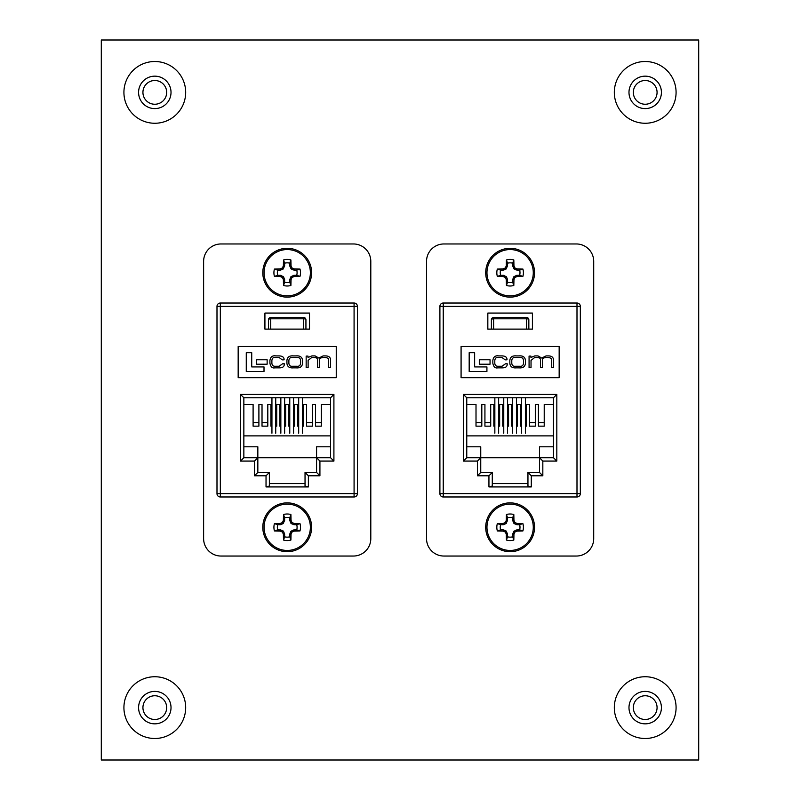 <?xml version="1.0" encoding="UTF-8"?>
<svg xmlns="http://www.w3.org/2000/svg" width="800" height="800" viewBox="0 0 800 800"><rect width="100%" height="100%" fill="white"/><g stroke="black" fill="none" stroke-linecap="round" stroke-linejoin="round"><path stroke-width="1.2" d="M154.8 719.49A11.87 11.87 0 0 1 142.93 707.62A11.87 11.87 0 0 1 154.8 695.75A11.87 11.87 0 0 1 166.67 707.62A11.87 11.87 0 0 1 154.8 719.49M645.2 719.49A11.87 11.87 0 0 1 633.33 707.62A11.87 11.87 0 0 1 645.2 695.75A11.87 11.87 0 0 1 657.07 707.62A11.87 11.87 0 0 1 645.2 719.49M154.8 104.25A11.87 11.87 0 0 1 142.93 92.38A11.87 11.87 0 0 1 154.8 80.51A11.87 11.87 0 0 1 166.67 92.38A11.87 11.87 0 0 1 154.8 104.25M645.2 104.25A11.87 11.87 0 0 1 633.33 92.38A11.87 11.87 0 0 1 645.2 80.51A11.87 11.87 0 0 1 657.07 92.38A11.87 11.87 0 0 1 645.2 104.25M101.3 760L698.7 760L698.7 40L101.3 40L101.3 760M265.14 329.11L268.48 329.11L268.48 319.75A2.23 2.23 0 0 1 270.71 317.52L303.7 317.52A2.23 2.23 0 0 1 305.93 319.75L305.93 329.11L309.5 329.11L309.5 313.07L264.92 313.07L264.92 329.11L309.5 329.11L309.5 313.07M268.48 319.75A2.23 0.94 0 0 1 270.71 318.81L270.71 329.11M303.7 329.11L303.7 318.81A2.23 0.94 -0 0 1 305.93 319.75M330.56 404.46L321.31 404.46L321.31 426.16L315.52 426.16L315.52 404.46L312.4 404.46L312.4 426.16L306.6 426.16L306.6 404.46L303.48 404.46L303.48 426.16L302.48 426.16M298.69 426.16L297.68 426.16L297.68 404.46L294.56 404.46L294.56 426.16L293.56 426.16M289.77 426.16L288.77 426.16L288.77 404.46L285.65 404.46L285.65 426.16L284.64 426.16M280.85 426.16L279.85 426.16L279.85 404.46L276.73 404.46L276.73 426.16L275.73 426.16M271.94 426.16L270.93 426.16L270.93 404.46L267.81 404.46L267.81 426.16L262.02 426.16L262.02 404.46L258.9 404.46L258.9 426.16L253.1 426.16L253.1 404.46L243.85 404.46M216.99 493.62L216.99 306.38A3.34 3.34 0 0 1 220.33 303.03L354.08 303.03A3.34 3.34 0 0 1 357.42 306.38L357.42 493.62L354.08 493.62L354.08 306.38L220.33 306.38L220.33 493.62L354.08 493.62L354.08 496.97L220.33 496.97A3.34 3.34 0 0 1 216.99 493.62A3.34 3.34 0 0 0 220.33 496.97L220.33 493.62L216.99 493.62M330.56 397.77L243.85 397.77L243.85 457.73L330.56 457.73L330.56 397.77L333.91 394.43L333.91 461.08L330.56 457.73M305.04 472.45L308.38 475.79L308.38 486.93L305.04 486.04L305.04 472.45L316.58 472.45L316.58 446.81L330.56 446.81M269.37 472.45L269.37 486.04L266.03 486.93L266.03 475.79L269.37 472.45L257.84 472.45L257.84 446.81L243.85 446.81M330.56 435.89L243.85 435.89M238.17 377.71L336.25 377.71L336.25 346.5L238.17 346.5L238.17 377.71M308.38 486.93L266.03 486.93M269.37 483.59L305.04 483.59M246.27 352.72L246.27 371.49L264.01 371.49L264.01 366.92L251.73 366.92L251.73 352.72L246.27 352.72M256.4 359.79L256.4 364.2L267.14 364.2L267.14 359.79L256.4 359.79M293.33 355.9C289.34 355.56 287.2 357.13 286.92 360.61L286.92 363.16C287.2 366.64 289.34 368.21 293.33 367.86L296.13 367.86C300.12 368.21 302.26 366.64 302.55 363.16L302.55 360.61C302.26 357.13 300.12 355.56 296.13 355.9L293.33 355.9M296.72 357.49L292.74 357.49C290.31 357.21 289.02 358.29 288.87 360.72L288.87 363.04C289.02 365.47 290.31 366.55 292.74 366.27L296.72 366.27C299.15 366.55 300.44 365.47 300.59 363.04L300.59 360.72C300.44 358.29 299.15 357.21 296.72 357.49M306.16 356.08L306.16 367.68L308.12 367.68L308.12 360.4L311.78 357.49L313.74 357.49C316.57 357.42 317.85 358.47 317.56 360.65L317.56 367.68L319.52 367.68L319.52 360.81C319.09 358.77 320.42 357.66 323.52 357.49L324.91 357.49C327.7 357.7 328.94 358.58 328.62 360.13L328.62 367.68L330.57 367.68L330.57 359.9C330.45 357.25 328.76 355.91 325.5 355.9L323.13 355.9L318.83 358.04L315.08 355.9L311.92 355.9L308.03 357.45L307.98 356.08L306.16 356.08M282.48 363.84L279.13 366.27L275.83 366.27C273.33 366.51 272.01 365.45 271.88 363.09L271.88 360.65C272.14 358.15 273.33 357.1 275.45 357.49L279.04 357.49L282.27 359.88L284.09 359.84C284.22 357.29 282.53 355.98 279.02 355.9L275.74 355.9C272.37 355.36 270.43 356.92 269.92 360.59L269.92 363.18C270.67 366.85 272.29 368.41 274.79 367.86L279.2 367.86C282.72 367.98 284.42 366.62 284.3 363.79L282.48 363.84M266.03 475.79L254.5 475.79L257.84 472.45M254.5 475.79L254.5 461.08L257.84 457.73M254.5 461.08L240.51 461.08L243.85 457.73M240.51 461.08L240.51 394.43L243.85 397.77M316.58 472.45L319.92 475.79L308.38 475.79M333.91 461.08L319.92 461.08L316.58 457.73M220.33 303.03A3.34 3.34 0 0 0 216.99 306.38A3.34 3.34 0 0 1 220.33 303.03A3.34 3.34 0 0 0 216.99 306.38L220.33 306.38L220.33 303.03M354.08 496.97A3.34 3.34 0 0 0 357.42 493.62A3.34 3.34 0 0 1 354.08 496.97M353.41 556.04A17.39 17.39 0 0 0 370.8 538.65L370.8 261.35A17.39 17.39 0 0 0 353.41 243.96L221 243.96A17.39 17.39 0 0 0 203.62 261.35L203.62 538.65A17.39 17.39 0 0 0 221 556.04L353.41 556.04M253.1 422.63L258.9 422.63M262.02 422.63L267.81 422.63M270.93 422.63L271.94 422.63M275.73 422.63L276.73 422.63M279.85 422.63L280.85 422.63M284.64 422.63L285.65 422.63M288.77 422.63L289.77 422.63M293.56 422.63L294.56 422.63M297.68 422.63L298.69 422.63M302.48 422.63L303.48 422.63M306.6 422.63L312.4 422.63M315.52 422.63L321.31 422.63M289.78 282.25L290.9 285.48A37.86 3.3 -90 0 0 291.03 279.82L289.78 279.58L290.87 276.8L293.77 275.35L296.74 275.29L299.97 276.41A13.29 13.29 0 0 0 299.97 269.03A37.86 3.3 180 0 0 294.31 268.89L294.06 270.14L291.29 269.06L289.84 266.16L289.78 263.19L290.9 259.95A13.29 13.29 0 0 0 283.52 259.95A37.86 3.3 90 0 0 283.38 265.61L284.63 265.86L283.13 269.06L280.35 270.14L277.68 270.14A9.87 9.87 0 0 0 277.68 275.29L280.65 275.35L283.55 276.8L284.63 279.58L284.63 282.25A9.87 9.87 0 0 0 289.78 282.25L289.78 279.58M284.63 279.58L283.38 279.82A37.86 3.3 90 0 0 283.52 285.48A13.29 13.29 0 0 0 290.9 285.48M296.74 275.29A9.87 9.87 0 0 0 296.74 270.14L299.97 269.03M287.21 248.31A24.41 24.41 0 0 0 262.8 272.72A24.41 24.41 0 0 1 287.21 248.31A24.41 24.41 0 0 1 311.62 272.72A24.41 24.41 0 0 0 287.21 248.31A24.41 24.41 0 0 0 262.8 272.72A24.41 24.41 0 0 0 287.21 297.13A24.41 24.41 0 0 0 311.62 272.72A24.41 24.41 0 0 0 287.21 248.31A24.41 24.41 0 0 0 262.8 272.72A24.41 24.41 0 0 0 287.21 297.13M287.21 295.88A23.16 23.16 0 0 0 310.37 272.72A23.16 23.16 0 0 0 287.21 249.56A23.16 23.16 0 0 0 264.05 272.72A23.16 23.16 0 0 0 287.21 295.88M283.38 279.82L284.57 279.28M283.55 276.8L282.57 277.77A37.75 3.29 67.5 0 0 283.32 279.53M282.57 277.77L282.15 277.35L283.13 276.38M280.65 275.35L280.4 276.61A37.75 3.29 22.5 0 0 282.15 277.35M280.4 276.61L280.35 275.29M280.35 270.14L280.1 268.89A37.86 3.3 180 0 0 274.44 269.03A13.29 13.29 0 0 0 274.44 276.41A37.86 3.3 0 0 0 280.1 276.54M280.1 268.89L280.65 270.08M283.13 269.06L282.15 268.08A37.75 3.29 157.5 0 0 280.4 268.83M282.15 268.08L282.57 267.66L283.55 268.64M284.57 266.16L283.32 265.91A37.75 3.29 112.5 0 0 282.57 267.66M289.78 265.86L291.03 265.61A37.86 3.3 -90 0 0 290.9 259.95M291.03 265.61L289.84 266.16M290.87 268.64L291.84 267.66A37.75 3.29 -112.5 0 0 291.1 265.91M291.84 267.66L292.26 268.08L291.29 269.06M293.77 270.08L294.02 268.83A37.75 3.29 -157.5 0 0 292.26 268.08M294.06 275.29L294.31 276.54A37.86 3.3 0 0 0 299.97 276.41M294.31 276.54L293.77 275.35M291.29 276.38L292.26 277.35A37.75 3.29 -22.5 0 0 294.02 276.61M292.26 277.35L291.84 277.77L290.87 276.8M289.84 279.28L291.1 279.53A37.75 3.29 -67.5 0 0 291.84 277.77M289.78 263.19A9.87 9.87 0 0 0 284.63 263.19L283.52 259.95M296.74 270.14L294.06 270.14M284.63 263.19L284.63 265.86M284.63 282.25L283.52 285.48M277.68 275.29L274.44 276.41M277.68 270.14L274.44 269.03M289.78 536.81L290.9 540.05A37.86 3.3 -90 0 0 291.03 534.39L289.78 534.14L290.87 531.36L293.77 529.92L296.74 529.86L299.97 530.97A13.29 13.29 0 0 0 299.97 523.59A37.86 3.3 180 0 0 294.31 523.46L294.06 524.71L291.29 523.62L289.84 520.72L289.78 517.75L290.9 514.52A13.29 13.29 0 0 0 283.52 514.52A37.86 3.3 90 0 0 283.38 520.18L284.63 520.42L283.13 523.62L280.35 524.71L277.68 524.71A9.87 9.87 0 0 0 277.68 529.86L280.65 529.92L283.55 531.36L284.63 534.14L284.63 536.81A9.87 9.87 0 0 0 289.78 536.81L289.78 534.14M284.63 534.14L283.38 534.39A37.86 3.3 90 0 0 283.52 540.05A13.29 13.29 0 0 0 290.9 540.05M296.74 529.86A9.87 9.87 0 0 0 296.74 524.71L299.97 523.59M287.21 502.87A24.41 24.41 0 0 0 262.8 527.28A24.41 24.41 0 0 1 287.21 502.87A24.41 24.41 0 0 1 311.62 527.28A24.41 24.41 0 0 0 287.21 502.87A24.41 24.41 0 0 0 262.8 527.28A24.41 24.41 0 0 0 287.21 551.69A24.41 24.41 0 0 0 311.62 527.28A24.41 24.41 0 0 0 287.21 502.87A24.41 24.41 0 0 0 262.8 527.28A24.41 24.41 0 0 0 287.21 551.69M287.21 550.44A23.16 23.16 0 0 0 310.37 527.28A23.16 23.16 0 0 0 287.21 504.12A23.16 23.16 0 0 0 264.05 527.28A23.16 23.16 0 0 0 287.21 550.44M283.38 534.39L284.57 533.84M283.55 531.36L282.57 532.34A37.75 3.29 67.5 0 0 283.32 534.09M282.57 532.34L282.15 531.92L283.13 530.94M280.65 529.92L280.4 531.17A37.75 3.29 22.5 0 0 282.15 531.92M280.4 531.17L280.35 529.86M280.35 524.71L280.1 523.46A37.86 3.3 180 0 0 274.44 523.59A13.29 13.29 0 0 0 274.44 530.97A37.86 3.3 0 0 0 280.1 531.11M280.1 523.46L280.65 524.65M283.13 523.62L282.15 522.65A37.75 3.29 157.5 0 0 280.4 523.39M282.15 522.65L282.57 522.23L283.55 523.2M284.57 520.72L283.32 520.47A37.75 3.29 112.5 0 0 282.57 522.23M289.78 520.42L291.03 520.18A37.86 3.3 -90 0 0 290.9 514.52M291.03 520.18L289.84 520.72M290.87 523.2L291.84 522.23A37.75 3.29 -112.5 0 0 291.1 520.47M291.84 522.23L292.26 522.65L291.29 523.62M293.77 524.65L294.02 523.39A37.75 3.29 -157.5 0 0 292.26 522.65M294.06 529.86L294.31 531.11A37.86 3.3 0 0 0 299.97 530.97M294.31 531.11L293.77 529.92M291.29 530.94L292.26 531.92A37.75 3.29 -22.5 0 0 294.02 531.17M292.26 531.92L291.84 532.34L290.87 531.36M289.84 533.84L291.1 534.09A37.75 3.29 -67.5 0 0 291.84 532.34M289.78 517.75A9.87 9.87 0 0 0 284.63 517.75L283.52 514.52M296.74 524.71L294.06 524.71M284.63 517.75L284.63 520.42M284.63 536.81L283.52 540.05M277.68 529.86L274.44 530.97M277.68 524.71L274.44 523.59M488.05 329.11L491.39 329.11L491.39 319.75A2.23 2.23 0 0 1 493.62 317.52L526.61 317.52A2.23 2.23 0 0 1 528.84 319.75L528.84 329.11L532.41 329.11L532.41 313.07L487.83 313.07L487.83 329.11L532.41 329.11L532.41 313.07M491.39 319.75A2.23 0.94 0 0 1 493.62 318.81L493.62 329.11M526.61 329.11L526.61 318.81A2.23 0.94 -0 0 1 528.84 319.75M553.47 404.46L544.22 404.46L544.22 426.16L538.43 426.16L538.43 404.46L535.31 404.46L535.31 426.16L529.51 426.16L529.51 404.46L526.39 404.46L526.39 426.16L525.39 426.16L525.39 397.77L525.39 433.21M521.6 426.16L520.59 426.16L520.59 404.46L517.47 404.46L517.47 426.16L516.47 426.16L516.47 397.77L516.47 433.21M512.68 433.21L512.68 397.77L512.68 426.16L511.68 426.16L511.68 404.46L508.56 404.46L508.56 426.16L507.55 426.16L507.55 397.77L507.55 433.21M503.76 433.21L503.76 397.77L503.76 426.16L502.76 426.16L502.76 404.46L499.64 404.46L499.64 426.16L498.64 426.16M494.85 433.21L494.85 397.77L494.85 426.16L493.85 426.16L493.85 404.46L490.72 404.46L490.72 426.16L484.93 426.16L484.93 404.46L481.81 404.46L481.81 426.16L476.01 426.16L476.01 404.46L466.76 404.46M439.9 493.62L439.9 306.38A3.34 3.34 0 0 1 443.24 303.03L576.99 303.03A3.34 3.34 0 0 1 580.33 306.38L580.33 493.62L576.99 493.62L576.99 306.38L443.24 306.38L443.24 493.62L576.99 493.62L576.99 496.97L443.24 496.97A3.34 3.34 0 0 1 439.9 493.62A3.34 3.34 0 0 0 443.24 496.97L443.24 493.62L439.9 493.62M553.47 397.77L466.76 397.77L466.76 457.73L553.47 457.73L553.47 397.77L556.82 394.43L556.82 461.08L553.47 457.73M527.95 472.45L531.29 475.79L531.29 486.93L527.95 486.04L527.95 472.45L539.49 472.45L539.49 446.81L553.47 446.81M492.28 472.45L492.28 486.04L488.94 486.93L488.94 475.79L492.28 472.45L480.75 472.45L480.75 446.81L466.76 446.81M553.47 435.89L466.76 435.89M461.08 377.71L559.16 377.71L559.16 346.5L461.08 346.5L461.08 377.71M531.29 486.93L488.94 486.93M492.28 483.59L527.95 483.59M469.18 352.72L469.18 371.49L486.92 371.49L486.92 366.92L474.64 366.92L474.64 352.72L469.18 352.72M479.31 359.79L479.31 364.2L490.05 364.2L490.05 359.79L479.31 359.79M516.24 355.9C512.25 355.56 510.11 357.13 509.83 360.61L509.83 363.16C510.11 366.64 512.25 368.21 516.24 367.86L519.04 367.86C523.03 368.21 525.17 366.64 525.46 363.16L525.46 360.61C525.17 357.13 523.03 355.56 519.04 355.9L516.24 355.9M519.63 357.49L515.65 357.49C513.22 357.21 511.93 358.29 511.78 360.72L511.78 363.04C511.93 365.47 513.22 366.55 515.65 366.27L519.63 366.27C522.06 366.55 523.35 365.47 523.5 363.04L523.5 360.72C523.35 358.29 522.06 357.21 519.63 357.49M529.07 356.08L529.07 367.68L531.03 367.68L531.03 360.4L534.69 357.49L536.65 357.49C539.48 357.42 540.76 358.47 540.47 360.65L540.47 367.68L542.43 367.68L542.43 360.81C542 358.77 543.33 357.66 546.43 357.49L547.82 357.49C550.61 357.7 551.85 358.58 551.53 360.13L551.53 367.68L553.48 367.68L553.48 359.9C553.36 357.25 551.67 355.91 548.41 355.9L546.04 355.9L541.74 358.04L537.99 355.9L534.83 355.9L530.94 357.45L530.89 356.08L529.07 356.08M505.39 363.84L502.04 366.27L498.74 366.27C496.24 366.51 494.92 365.45 494.79 363.09L494.79 360.65C495.05 358.15 496.25 357.1 498.36 357.49L501.95 357.49L505.18 359.88L507 359.84C507.13 357.29 505.44 355.98 501.93 355.9L498.65 355.9C495.28 355.36 493.34 356.92 492.83 360.59L492.83 363.18C493.58 366.85 495.2 368.41 497.7 367.86L502.11 367.86C505.63 367.98 507.33 366.62 507.21 363.79L505.39 363.84M488.94 475.79L477.41 475.79L480.75 472.45M477.41 475.79L477.41 461.08L480.75 457.73M477.41 461.08L463.42 461.08L466.76 457.73M463.42 461.08L463.42 394.43L466.76 397.77M539.49 472.45L542.83 475.79L531.29 475.79M556.82 461.08L542.83 461.08L539.49 457.73M443.24 303.03A3.34 3.34 0 0 0 439.9 306.38A3.34 3.34 0 0 1 443.24 303.03A3.34 3.34 0 0 0 439.9 306.38L443.24 306.38L443.24 303.03M576.99 496.97A3.34 3.34 0 0 0 580.33 493.62A3.34 3.34 0 0 1 576.99 496.97M576.32 556.04A17.39 17.39 0 0 0 593.71 538.65L593.71 261.35A17.39 17.39 0 0 0 576.32 243.96L443.91 243.96A17.39 17.39 0 0 0 426.53 261.35L426.53 538.65A17.39 17.39 0 0 0 443.91 556.04L576.32 556.04M476.01 422.63L481.81 422.63M484.93 422.63L490.72 422.63M493.85 422.63L494.85 422.63M498.64 422.63L499.64 422.63M502.76 422.63L503.76 422.63M507.55 422.63L508.56 422.63M511.68 422.63L512.68 422.63M516.47 422.63L517.47 422.63M520.59 422.63L521.6 422.63M525.39 422.63L526.39 422.63M529.51 422.63L535.31 422.63M538.43 422.63L544.22 422.63M512.69 282.25L513.81 285.48A37.86 3.3 -90 0 0 513.94 279.82L512.69 279.58L513.78 276.8L516.68 275.35L519.65 275.29L522.88 276.41A13.29 13.29 0 0 0 522.88 269.03A37.86 3.3 180 0 0 517.22 268.89L516.97 270.14L514.2 269.06L512.75 266.16L512.69 263.19L513.81 259.95A13.29 13.29 0 0 0 506.43 259.95A37.86 3.3 90 0 0 506.29 265.61L507.54 265.86L506.04 269.06L503.26 270.14L500.59 270.14A9.87 9.87 0 0 0 500.59 275.29L503.56 275.35L506.46 276.8L507.54 279.58L507.54 282.25A9.87 9.87 0 0 0 512.69 282.25L512.69 279.58M507.54 279.58L506.29 279.82A37.86 3.3 90 0 0 506.43 285.48A13.29 13.29 0 0 0 513.81 285.48M519.65 275.29A9.87 9.87 0 0 0 519.65 270.14L522.88 269.03M510.12 248.31A24.41 24.41 0 0 0 485.71 272.72A24.41 24.41 0 0 1 510.12 248.31A24.41 24.41 0 0 1 534.53 272.72A24.41 24.41 0 0 0 510.12 248.31A24.41 24.41 0 0 0 485.71 272.72A24.41 24.41 0 0 0 510.12 297.13A24.41 24.41 0 0 0 534.53 272.72A24.41 24.41 0 0 0 510.12 248.31A24.41 24.41 0 0 0 485.71 272.72A24.41 24.41 0 0 0 510.12 297.13M510.12 295.88A23.16 23.16 0 0 0 533.28 272.72A23.16 23.16 0 0 0 510.12 249.56A23.16 23.16 0 0 0 486.96 272.72A23.16 23.16 0 0 0 510.12 295.88M506.29 279.82L507.48 279.28M506.46 276.8L505.48 277.77A37.75 3.29 67.5 0 0 506.23 279.53M505.48 277.77L505.06 277.35L506.04 276.38M503.56 275.35L503.31 276.61A37.75 3.29 22.5 0 0 505.06 277.35M503.31 276.61L503.26 275.29M503.26 270.14L503.01 268.89A37.86 3.3 180 0 0 497.35 269.03A13.29 13.29 0 0 0 497.35 276.41A37.86 3.3 0 0 0 503.01 276.54M503.01 268.89L503.56 270.08M506.04 269.06L505.06 268.08A37.75 3.29 157.5 0 0 503.31 268.83M505.06 268.08L505.48 267.66L506.46 268.64M507.48 266.16L506.23 265.91A37.75 3.29 112.5 0 0 505.48 267.66M512.69 265.86L513.94 265.61A37.86 3.3 -90 0 0 513.81 259.95M513.94 265.61L512.75 266.16M513.78 268.64L514.75 267.66A37.75 3.29 -112.5 0 0 514.01 265.91M514.75 267.66L515.17 268.08L514.2 269.06M516.68 270.08L516.93 268.83A37.75 3.29 -157.5 0 0 515.17 268.08M516.97 275.29L517.22 276.54A37.86 3.3 0 0 0 522.88 276.41M517.22 276.54L516.68 275.35M514.2 276.38L515.17 277.35A37.75 3.29 -22.5 0 0 516.93 276.61M515.17 277.35L514.75 277.77L513.78 276.8M512.75 279.28L514.01 279.53A37.75 3.29 -67.5 0 0 514.75 277.77M512.69 263.19A9.87 9.87 0 0 0 507.54 263.19L506.43 259.95M519.65 270.14L516.97 270.14M507.54 263.19L507.54 265.86M507.54 282.25L506.43 285.48M500.59 275.29L497.35 276.41M500.59 270.14L497.35 269.03M512.69 536.81L513.81 540.05A37.86 3.3 -90 0 0 513.94 534.39L512.69 534.14L513.78 531.36L516.68 529.92L519.65 529.86L522.88 530.97A13.29 13.29 0 0 0 522.88 523.59A37.86 3.3 180 0 0 517.22 523.46L516.97 524.71L514.2 523.62L512.75 520.72L512.69 517.75L513.81 514.52A13.29 13.29 0 0 0 506.43 514.52A37.86 3.3 90 0 0 506.29 520.18L507.54 520.42L506.04 523.62L503.26 524.71L500.59 524.71A9.87 9.87 0 0 0 500.59 529.86L503.26 529.86L506.04 530.94L507.48 533.84L507.54 536.81A9.87 9.87 0 0 0 512.69 536.81L512.69 534.14M507.54 534.14L506.29 534.39A37.86 3.3 90 0 0 506.43 540.05A13.29 13.29 0 0 0 513.81 540.05M519.65 529.86A9.87 9.87 0 0 0 519.65 524.71L522.88 523.59M510.12 502.87A24.41 24.41 0 0 0 485.71 527.28A24.41 24.41 0 0 1 510.12 502.87A24.41 24.41 0 0 1 534.53 527.28A24.41 24.41 0 0 0 510.12 502.87A24.41 24.41 0 0 0 485.71 527.28A24.41 24.41 0 0 0 510.12 551.69A24.41 24.41 0 0 0 534.53 527.28A24.41 24.41 0 0 0 510.12 502.87A24.41 24.41 0 0 0 485.71 527.28A24.41 24.41 0 0 0 510.12 551.69M510.12 550.44A23.16 23.16 0 0 0 533.28 527.28A23.16 23.16 0 0 0 510.12 504.12A23.16 23.16 0 0 0 486.96 527.28A23.16 23.16 0 0 0 510.12 550.44M506.29 534.39L507.48 533.84M506.46 531.36L505.48 532.34A37.75 3.29 67.5 0 0 506.23 534.09M505.48 532.34L505.06 531.92L506.04 530.94M503.56 529.92L503.31 531.17A37.75 3.29 22.5 0 0 505.06 531.92M503.31 531.17L503.26 529.86M503.26 524.71L503.01 523.46A37.86 3.3 180 0 0 497.35 523.59A13.29 13.29 0 0 0 497.35 530.97A37.86 3.3 0 0 0 503.01 531.11M503.01 523.46L503.56 524.65M506.04 523.62L505.06 522.65A37.75 3.29 157.5 0 0 503.31 523.39M505.06 522.65L505.48 522.23L506.46 523.2M507.48 520.72L506.23 520.47A37.75 3.29 112.5 0 0 505.48 522.23M512.69 520.42L513.94 520.18A37.86 3.3 -90 0 0 513.81 514.52M513.94 520.18L512.75 520.72M513.78 523.2L514.75 522.23A37.75 3.29 -112.5 0 0 514.01 520.47M514.75 522.23L515.17 522.65L514.2 523.62M516.68 524.65L516.93 523.39A37.75 3.29 -157.5 0 0 515.17 522.65M516.97 529.86L517.22 531.11A37.86 3.3 0 0 0 522.88 530.97M517.22 531.11L516.68 529.92M514.2 530.94L515.17 531.92A37.75 3.29 -22.5 0 0 516.93 531.17M515.17 531.92L514.75 532.34L513.78 531.36M512.75 533.84L514.01 534.09A37.75 3.29 -67.5 0 0 514.75 532.34M512.69 517.75A9.87 9.87 0 0 0 507.54 517.75L506.43 514.52M519.65 524.71L516.97 524.71M507.54 517.75L507.54 520.42M507.54 536.81L506.43 540.05M500.59 529.86L497.35 530.97M500.59 524.71L497.35 523.59M171.02 707.62A16.22 16.22 0 0 1 154.8 723.84A16.22 16.22 0 0 1 138.58 707.62A16.22 16.22 0 0 1 154.8 691.4A16.22 16.22 0 0 1 171.02 707.62M154.8 738.49A30.88 30.88 0 0 0 185.68 707.62A30.88 30.88 0 0 0 154.8 676.74A30.88 30.88 0 0 0 123.92 707.62A30.88 30.88 0 0 0 154.8 738.49M661.42 707.62A16.22 16.22 0 0 1 645.2 723.84A16.22 16.22 0 0 1 628.98 707.62A16.22 16.22 0 0 1 645.2 691.4A16.22 16.22 0 0 1 661.42 707.62M645.2 738.49A30.88 30.88 0 0 0 676.08 707.62A30.88 30.88 0 0 0 645.2 676.74A30.88 30.88 0 0 0 614.32 707.62A30.88 30.88 0 0 0 645.2 738.49M171.02 92.38A16.22 16.22 0 0 1 154.8 108.6A16.22 16.22 0 0 1 138.58 92.38A16.22 16.22 0 0 1 154.8 76.16A16.22 16.22 0 0 1 171.02 92.38M154.8 123.26A30.88 30.88 0 0 0 185.68 92.38A30.88 30.88 0 0 0 154.8 61.51A30.88 30.88 0 0 0 123.92 92.38A30.88 30.88 0 0 0 154.8 123.26M661.42 92.38A16.22 16.22 0 0 1 645.2 108.6A16.22 16.22 0 0 1 628.98 92.38A16.22 16.22 0 0 1 645.2 76.16A16.22 16.22 0 0 1 661.42 92.38M645.2 123.26A30.88 30.88 0 0 0 676.08 92.38A30.88 30.88 0 0 0 645.2 61.51A30.88 30.88 0 0 0 614.32 92.38A30.88 30.88 0 0 0 645.2 123.26M303.7 317.52L303.7 318.81L270.71 318.81L270.71 317.52M357.42 306.38A3.34 3.34 0 0 0 354.08 303.03L354.08 306.38L357.42 306.38M240.51 394.43L333.91 394.43M319.92 461.08L319.92 475.79M526.61 317.52L526.61 318.81L493.62 318.81L493.62 317.52M580.33 306.38A3.34 3.34 0 0 0 576.99 303.03L576.99 306.38L580.33 306.38M463.42 394.43L556.82 394.43M542.83 461.08L542.83 475.79M289.77 397.77L289.77 433.21M293.56 397.77L293.56 433.21M271.94 397.77L271.94 433.21M275.73 397.77L275.73 433.21M298.69 397.77L298.69 433.21M302.48 397.77L302.48 433.21M280.85 397.77L280.85 433.21M284.64 397.77L284.64 433.21M498.64 397.77L498.64 433.21M521.6 397.77L521.6 433.21"/></g></svg>
